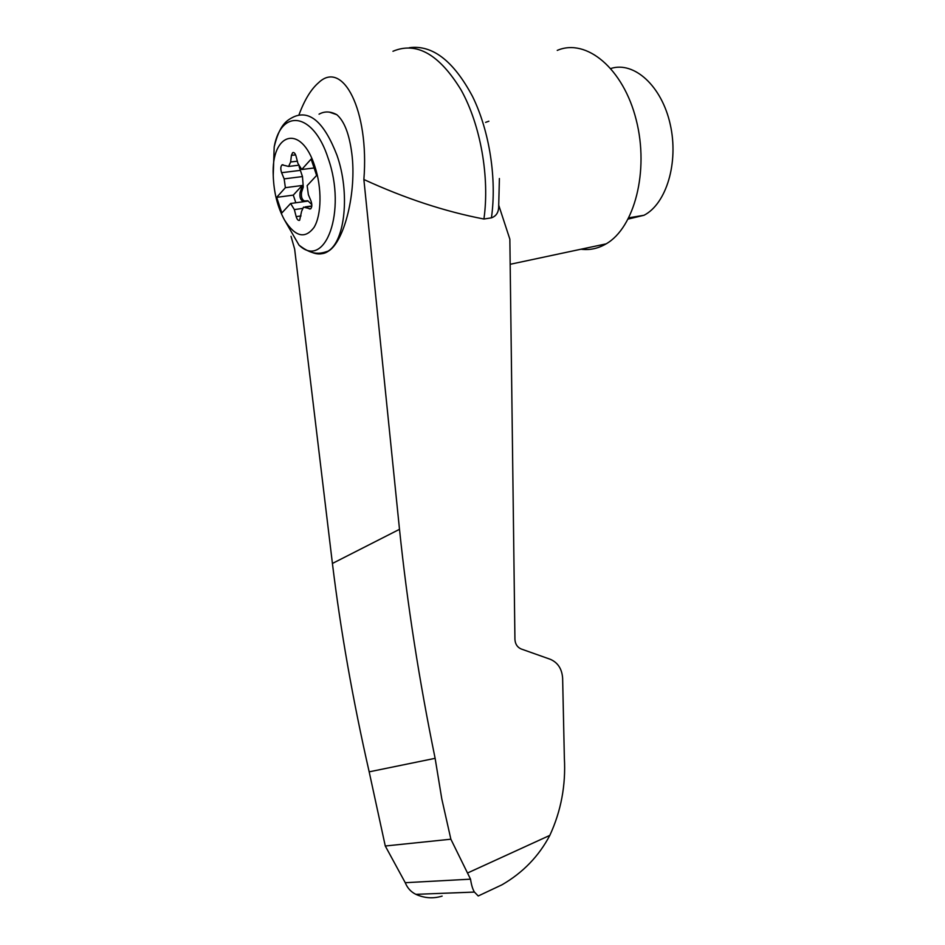 <?xml version="1.0" encoding="UTF-8"?>
<svg xmlns="http://www.w3.org/2000/svg" width="945" height="945" viewBox="0 0 945 945"><rect width="100%" height="100%" fill="white"/><g stroke="black" fill="none" stroke-linecap="round" stroke-linejoin="round"><path stroke-width="1.42" d="M485.588 122.377L488.884 121.208M299.116 166.603L302.471 176.561L284.161 178.877L285.378 187.677L276.672 197.351L281.846 212.968L290.623 203.482L294.356 209.589L296.175 216.629C297.108 219.606 298.266 220.823 299.648 220.268L301.585 211.337L303.522 207.12L310.586 208.904C312.063 207.286 312.204 204.663 311.023 201.037L308.365 194.682L307.137 185.669L316.61 175.451L311.129 159.067L301.738 169.498L297.911 163.379L296.057 156.208C295.159 153.303 294.025 152.11 292.655 152.641L291.414 155.358L290.635 161.985L288.627 166.438L298.514 165.245M311.815 204.616L307.834 200.753L304.467 200.954C301.939 199.738 300.971 196.832 301.573 192.26L303.262 187.063L302.471 176.561M314.791 166.237C322.08 187.807 321.607 214.987 314.047 227.379C305.022 239.333 295.159 236.852 284.469 219.949C277.535 207.144 273.79 192.319 273.235 175.451C271.097 132.607 301.219 123.299 314.791 166.237M288.627 166.438L282.035 164.855C280.57 166.45 280.429 169.06 281.598 172.699L284.161 178.877M303.262 187.063L301.762 187.264L302.152 185.48L285.378 187.677M302.152 185.48L293.293 195.119L276.672 197.351M291.025 236.321L294.639 249.067L332.416 563.456C340.672 631.012 352.922 700.481 369.176 771.841L385.276 845.999L405.251 882.701L470.527 879.169L450.871 839.207L441.787 798.891L435.125 758.327C419.131 680.27 407.26 603.938 399.499 529.318L363.872 179.503C369.377 110.541 342.87 59.334 318.654 82.64C311.082 89.149 304.526 99.863 298.998 114.794M363.872 179.503C404.909 198.367 444.93 211.538 483.923 219.027C489.805 177.483 480.651 125.023 461.101 89.988C439.224 54.243 416.497 41.332 392.955 51.278M498.783 205.384L509.851 239.168L514.93 639.434C515.249 644.124 517.34 647.301 521.179 648.979L550.321 659.303C557.833 662.563 561.944 668.847 562.629 678.144L564.366 758.162C565.89 785.342 561.046 811.082 549.825 835.38C538.874 856.194 522.928 872.672 502.008 884.792L480.863 894.738M499.397 178.522L498.688 206.364C498.676 212.33 496.255 216.145 491.424 217.846L483.923 219.027M470.527 879.169C471.413 885.04 472.713 889.351 474.425 892.068L478.229 895.978L502.008 884.792M405.251 882.701C407.413 888.052 410.945 891.926 415.859 894.336C424.494 898.234 433.247 898.813 442.13 896.108M628.236 219.039L644.006 215.271C666.26 203.931 678.947 162.623 670.229 124.35C661.748 85.96 634.13 61.047 610.895 68.477M385.276 845.999L450.871 839.207M369.176 771.841L435.125 758.327M580.951 249.22C589.68 250.354 598.067 248.57 606.111 243.869C634.296 227.887 649.369 171.199 636.221 119.92C623.416 68.477 586.29 37.835 557.243 50.404M329.321 112.112L336.786 114.676C344.287 121.054 349.307 134.013 351.823 153.539C356.785 191.811 344.5 241.353 328.517 251.086C324.737 253.673 321.04 254.37 317.437 253.165M293.293 195.119L295.832 202.773M301.762 187.264L300.073 192.461C299.459 197.044 300.427 199.938 302.967 201.155L307.385 201.179L290.623 203.482M314.106 167.974L301.738 169.498M491.424 217.846C496.952 179.278 489.593 131.166 472.559 96.52C453.565 60.905 432.491 44.628 409.339 47.711M467.574 872.991L549.825 835.38M332.416 563.456L399.499 529.318M319.044 114.18C324.537 111.097 330.455 111.262 336.786 114.676M284.469 219.949L299.022 245.133C325.033 270.235 347.11 211.373 328.116 158.205C313.421 112.231 281.137 108.12 274.192 146.877C279.543 125.153 286.099 120.511 294.096 116.696C310.09 109.903 324.395 122.767 336.987 155.311C350.217 192.874 345.067 241.27 328.057 251.157C323.001 254.453 317.591 254.831 311.826 252.291M299.908 170.431L281.598 172.699M301.573 192.26L300.073 192.461M304.467 200.954L302.967 201.155M307.834 200.753L306.322 200.954M302.4 208.455L294.356 209.589M301.018 215.933L296.175 216.629M311.779 206.211L305.66 207.073M310.81 208.715L309.275 208.939M295.608 154.874L291.414 155.358M297.344 161.182L290.635 161.985M474.425 892.068L415.859 894.336M628.874 217.811L644.006 215.271M606.111 243.869L510.17 264.293M328.517 251.086L328.057 251.157C319.812 253.981 312.488 255.587 299.022 245.133M274.192 146.877L273.235 175.451M282.035 164.855L282.992 164.737M305.2 206.884L311.803 205.963M292.655 152.641L293.647 152.523"/></g></svg>
